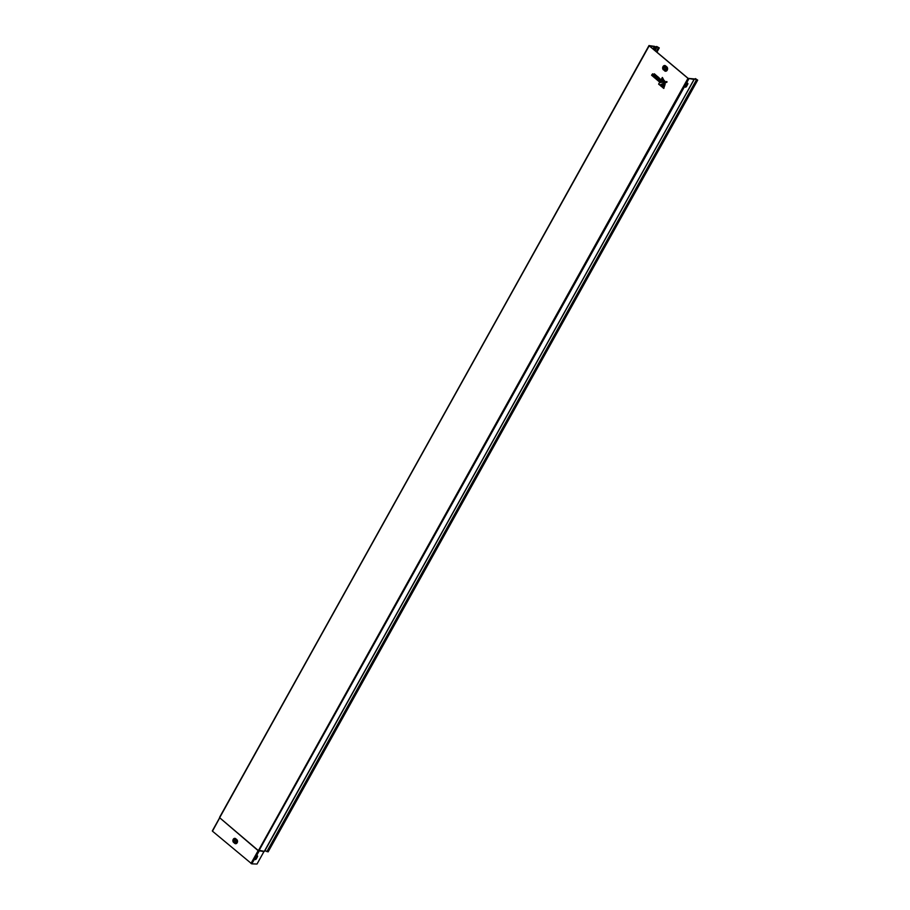 <?xml version="1.0" encoding="UTF-8"?>
<svg xmlns="http://www.w3.org/2000/svg" width="910" height="910" viewBox="0 0 910 910"><rect width="100%" height="100%" fill="white"/><g stroke="black" fill="none" stroke-linecap="round" stroke-linejoin="round"><path stroke-width="1.36" d="M665.506 68.91A1.092 0.853 -82 0 0 664.118 67.738A1.092 0.853 -82 0 0 665.506 68.91M665.039 67.26A1.092 0.853 -82 0 0 664.732 69.41M235.633 841.591A1.092 0.853 -82 0 0 234.245 840.419A1.092 0.853 -82 0 0 235.633 841.591M235.167 839.941A1.092 0.853 -82 0 0 234.871 842.091M664.88 83.959L663.834 88.406L664.789 84.118L662.514 87.383L664.801 84.323M666.871 81.581L666.939 82.218L659.761 84.937L666.939 82.218M664.653 80.944L661.49 79.068L662.378 77.464L664.368 81.081M659.784 85.085L658.658 84.141L659.534 82.582L666.734 81.581L659.773 82.628M258.224 850.099L264.321 851.362L258.167 850.429L219.594 817.669L258.133 850.645L264.071 851.589M656.224 51.597L658.078 48.264L659.272 47.911L656.667 46.456L656.667 47.104L649.194 45.819L687.983 78.34L694.137 79.477L264.321 851.362M656.326 75.803L655.45 75.075L656.645 75.746L656.679 77.066L656.645 75.746M658.066 76.929L657.191 76.269L658.066 76.929L656.895 79.671L657.748 76.997L656.36 77.054M664.789 81.911L660.08 81.593L664.653 81.695L661.024 79.898L664.926 81.832L660.319 81.672M665.085 83.606L661.98 86.859L664.835 83.151L660.603 85.767L665.073 83.037L661.889 86.848L660.569 85.779M660.25 79.113L658.521 77.407L659.17 79.591L658.112 78.442L659.215 79.363L658.203 78.453L657.771 79.136L658.704 80.421L657.191 79.875L659.238 81.593L660.137 79.966A1.228 0.967 -82 0 0 660.296 79.557L658.624 77.418L660.603 79.614A1.388 1.092 -82 0 1 660.433 80.08L659.363 81.82L660.433 80.08M658.726 80.251L657.771 79.136M655.359 74.654L654.244 73.79L655.359 74.654L653.96 77.168L654.995 74.677L654.176 73.994L653.642 74.95L652.538 74.028L653.289 75.462L652.186 74.54M652.288 74.484L653.255 75.519M653.687 74.734L652.606 73.824L653.721 74.688M649.262 45.762L688.142 78.362L693.898 78.897M686.549 86.359L687.721 84.266A1.092 0.603 130 0 0 686.39 84.073L685.219 86.166A1.092 0.603 130 0 0 686.549 86.359L686.39 86.222A1.092 0.603 -50 0 1 685.116 87.019M219.572 817.339L649.069 45.693M687.664 83.276A1.092 0.603 -50 0 1 687.562 84.129L686.39 86.222M649.342 45.636L654.472 46.353L653.039 48.935M653.164 49.038L654.631 46.41L656.884 47.229L656.884 46.581L658.829 47.855M264.89 850.679L694.137 79.454M694.114 79.5L264.594 851.225M694.921 79.124L697.686 80.114L695.422 78.59L697.469 79.989L693.909 78.84M697.686 80.114L268.143 851.851L265.379 850.861M656.315 51.688L658.078 48.264M658.92 47.98L658.158 48.378M694.842 79.136L695.422 78.59M695.661 78.726L695.047 79.261M263.866 851.726L257.018 864.034L251.763 863.852L259.395 850.679M219.503 818.249L212.474 831.183L251.763 863.852M254.971 858.665A1.092 0.603 130 0 0 256.301 858.847L257.462 856.754A1.092 0.603 130 0 0 256.131 856.572L254.971 858.665M257.405 855.775A1.092 0.603 -50 0 1 257.302 856.617L256.142 858.71A1.092 0.603 -50 0 1 254.868 859.506M655.826 77.714L653.994 77.293L655.428 76.656L653.971 77.282L655.098 78.226L653.994 77.293M657.748 76.997L657.873 77.907M655.428 74.995L655.496 76.736L655.416 74.779L656.542 75.735L656.474 77.304M661.547 79.034L664.675 80.91M658.749 80.205L657.464 79.386L658.055 78.476M660.08 81.593L661.024 79.898L664.926 81.832M662.582 87.303L663.731 88.395L665.085 84.437M660.717 85.745L661.854 86.837M658.738 84.084L659.841 85.142L666.928 81.581M666.734 81.581L659.534 82.582M653.71 74.745L654.176 73.926M653.801 77.1L651.628 75.268L652.026 74.552L653.289 75.462M651.696 75.212L653.869 77.157L654.995 74.677M656.667 77.213L657.122 76.406M656.736 79.602L655.78 78.806L656.804 79.659L657.589 77.805M655.814 78.76L656.326 77.907L655.757 78.783L656.77 79.636M659.295 81.763L657.191 79.875M658.192 78.089L659.318 79.17M659.42 79.124L658.112 78.146L658.476 77.441M687.983 78.34L258.417 850.588M688.881 78.783L258.872 850.816M664.778 70.218L664.721 70.65A2.047 1.604 -82 0 0 666.632 67.215L665.244 66.043A2.047 1.604 -82 0 0 663.333 69.478L664.721 70.65L663.299 69.763A2.366 1.865 98 0 1 665.506 65.793L664.846 66.43A1.558 1.228 -82 0 0 663.39 69.046L664.778 70.218A1.558 1.228 -82 0 0 666.234 67.59L666.893 66.953A2.366 1.865 98 0 1 664.687 70.934M236.19 840.328L235.406 838.94A1.888 1.479 -82 0 0 233.631 842.114L234.825 843.115A1.888 1.479 -82 0 0 236.589 839.941L235.667 838.69L236.862 839.691A2.207 1.74 98 0 1 234.791 843.399L234.882 842.683A1.399 1.103 -82 0 0 236.19 840.328L236.862 839.691M235.007 839.327A1.399 1.103 -82 0 0 233.688 841.682L234.882 842.683M665.506 65.793L666.893 66.953M649.194 45.819L219.594 817.669M264.469 851.248L694.023 79.5M654.244 49.948L655.871 47.024M266.857 851.601L696.412 79.864M655.007 50.585L656.849 47.263M656.645 46.535L656.315 47.127M219.719 817.806L258.133 850.645L250.989 863.465M219.594 818.079L212.474 831.183M234.791 843.399L233.597 842.41A2.207 1.74 98 0 1 235.667 838.69M656.326 77.907L655.86 78.738M655.496 76.736L654.176 77.316M661.502 79.034L662.275 77.657M664.732 81.286L663.993 81.206L664.596 81.422M660.125 81.513L660.956 80.023M658.681 84.095L659.477 82.685M661.82 86.791L660.603 85.767M663.652 88.327L662.514 87.383M658.135 78.101L658.453 77.532M657.145 79.898L657.464 79.318M657.714 79.147L658.032 78.567M664.766 83.151L660.774 85.574M233.597 842.41L233.688 841.682M663.39 69.046L663.299 69.763M666.234 67.59L664.846 66.43M233.62 839.111L233.267 841.648M212.314 830.932L649.012 45.534M656.884 47.229L655.018 50.596M656.906 52.177L659.272 47.911M656.292 47.115L656.667 46.456M662.56 87.201L664.937 83.959M664.255 81.058L661.456 79.056L662.321 77.509M660.979 79.932L660.057 81.57M663.697 88.384L662.491 87.371M659.818 85.119L658.635 84.141L659.488 82.605M652.186 74.529L652.561 73.858M653.664 74.779L654.199 73.824M653.835 77.134L651.606 75.268L651.969 74.586M655.382 74.836L655.428 76.656M657.145 76.303L656.622 77.236M657.486 79.215L657.088 79.921L659.329 81.798M663.31 66.225L662.924 68.967"/></g></svg>
